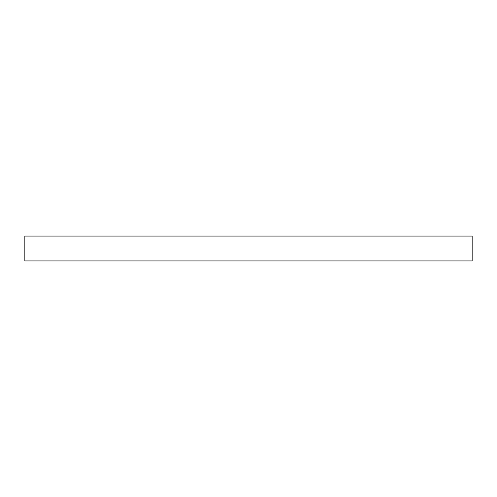 <?xml version="1.0" encoding="UTF-8"?>
<svg xmlns="http://www.w3.org/2000/svg" width="497" height="497" viewBox="0 0 497 497"><rect width="100%" height="100%" fill="white"/><g stroke="black" fill="none" stroke-linecap="round" stroke-linejoin="round"><path stroke-width="0.75" d="M472.15 260.925L472.15 236.075L24.85 236.075L24.85 260.925L472.15 260.925"/></g></svg>
